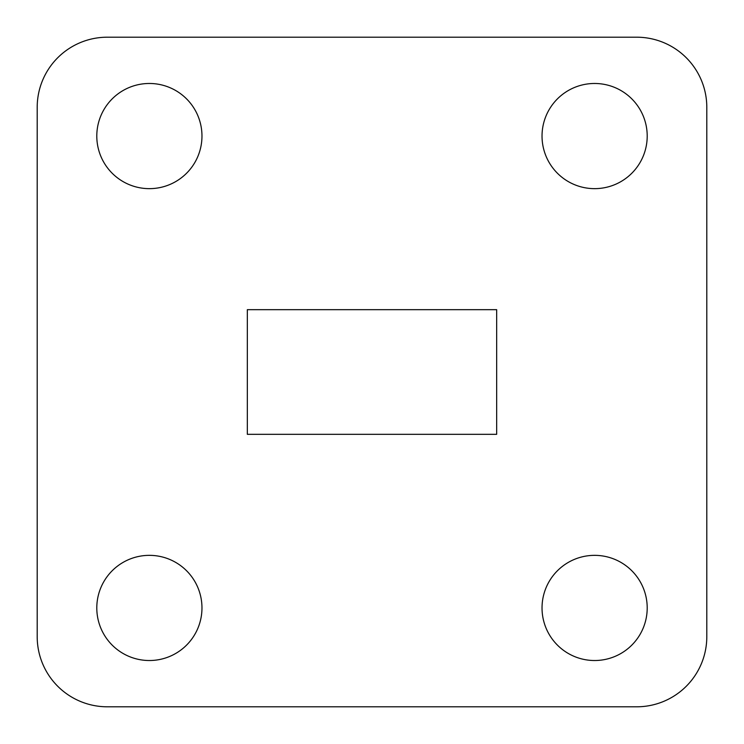 <?xml version="1.0" encoding="UTF-8"?>
<svg xmlns="http://www.w3.org/2000/svg" width="744" height="744" viewBox="0 0 744 744"><rect width="100%" height="100%" fill="white"/><g stroke="black" fill="none" stroke-linecap="round" stroke-linejoin="round"><path stroke-width="1.12" d="M96.794 607.941A52.582 52.582 0 0 0 149.386 660.523A52.582 52.582 0 0 0 201.968 607.941A52.582 52.582 0 0 0 149.386 555.35A52.582 52.582 0 0 0 96.794 607.941M542.032 607.941A52.582 52.582 0 0 0 594.614 660.523A52.582 52.582 0 0 0 647.206 607.941A52.582 52.582 0 0 0 594.614 555.35A52.582 52.582 0 0 0 542.032 607.941M542.032 136.059A52.582 52.582 0 0 0 594.614 188.65A52.582 52.582 0 0 0 647.206 136.059A52.582 52.582 0 0 0 594.614 83.477A52.582 52.582 0 0 0 542.032 136.059M96.794 136.059A52.582 52.582 0 0 0 149.386 188.65A52.582 52.582 0 0 0 201.968 136.059A52.582 52.582 0 0 0 149.386 83.477A52.582 52.582 0 0 0 96.794 136.059M706.8 107.313A70.113 70.113 0 0 0 636.687 37.2L107.313 37.2A70.113 70.113 0 0 0 37.2 107.313L37.2 636.687A70.113 70.113 0 0 0 107.313 706.8L636.687 706.8A70.113 70.113 0 0 0 706.8 636.687L706.8 107.313M496.666 434.329L496.666 309.671L247.334 309.671L247.334 434.329L496.666 434.329"/></g></svg>
